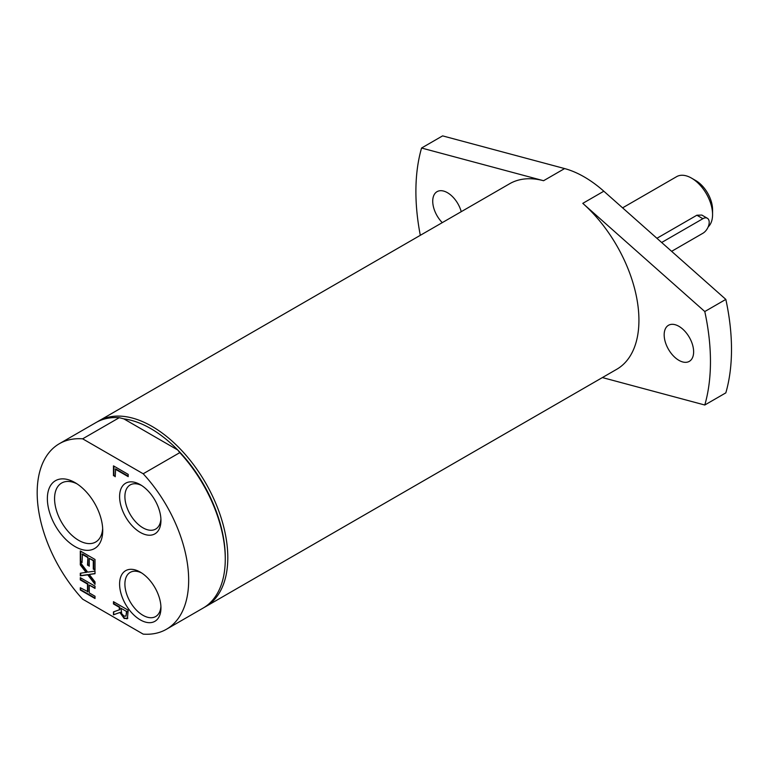 <?xml version="1.0" encoding="UTF-8"?>
<svg xmlns="http://www.w3.org/2000/svg" width="770" height="770" viewBox="0 0 770 770"><rect width="100%" height="100%" fill="white"/><g stroke="black" fill="none" stroke-linecap="round" stroke-linejoin="round"><path stroke-width="1.16" d="M622.593 207.852L676.647 176.648A29.751 17.181 60 0 1 691.527 178.12A29.751 17.181 60 0 1 712.568 214.57A29.751 17.181 60 0 1 708.188 226.871M712.568 214.57L712.568 209.709A23.803 13.745 -120 0 0 695.734 180.555L691.527 178.12M671.623 251.328L702.885 233.272A8.922 5.149 120 0 0 708.718 225.408A8.922 5.149 120 0 0 707.351 218.256L701.817 215.061L696.869 215.225L656.916 238.286M707.351 218.256A8.922 5.149 120 0 0 702.885 218.699L661.661 242.492M602.39 377.57L704.791 405.01L725.831 392.864A208.285 120.255 -120 0 0 725.831 299.395L704.791 311.542L582.784 203.357A107.117 61.841 -120 0 1 636.347 296.123A107.117 61.841 -120 0 1 616.741 369.282L205.619 606.644A107.117 61.841 -120 0 0 227.805 557.605A107.117 61.841 -120 0 0 181.046 449.805A107.117 61.841 -120 0 0 98.502 421.113A107.117 61.841 -120 0 0 97.251 421.864M678.899 326.316A20.829 12.022 60 0 1 692.509 344.671A20.829 12.022 60 0 1 689.314 361.361A20.829 12.022 60 0 1 668.485 349.339A20.829 12.022 60 0 1 668.485 325.286A20.829 12.022 60 0 1 678.899 326.316M442.278 222.636A20.829 12.022 60 0 1 437.042 191.672A20.829 12.022 60 0 1 447.457 192.702A20.829 12.022 60 0 1 461.249 211.683M564.612 168.572L543.572 180.719L421.565 148.023L442.606 135.876L564.612 168.572A107.117 61.841 60 0 1 603.824 191.21L725.831 299.395M421.565 148.023A208.285 120.255 -120 0 0 420.305 235.312M543.572 180.719A107.117 61.841 -120 0 0 509.625 183.751L98.502 421.113M704.791 405.01A208.285 120.255 -120 0 0 704.791 311.542M115.211 476.245L113.893 475.485L113.893 466.119M128.195 476.149L115.635 468.892L115.211 476.736L113.893 475.485M113.469 475.725L113.469 465.869L128.195 474.378L128.195 476.64L115.211 469.142M82.034 562.119L80.715 561.359L80.715 551.204M89.243 565.719L87.924 564.959L87.924 557.143L82.457 553.986L82.034 562.61L80.715 561.359M95.018 569.617L93.699 568.857L93.699 560.473L89.243 558.394L89.243 566.21L87.924 564.959M87.501 565.199L87.924 557.143M87.501 557.384L82.034 554.227M80.292 561.6L80.292 550.964L95.018 559.463L95.018 570.108L93.276 569.097L93.276 560.724L89.243 558.394M87.501 591.909L87.501 584.084L80.292 579.916L80.292 577.654L95.018 586.163L95.018 588.424L89.243 585.085L89.243 592.919L95.018 596.25L95.018 598.511L80.292 590.003L80.292 587.751L87.924 591.668L87.924 583.833L80.715 579.675L80.715 577.904M80.292 590.003L80.715 587.991M95.018 598.021L80.715 589.762M89.243 585.085L95.018 587.934M95.018 583.544L88.184 574.593L80.715 575.594L80.715 573.198M95.018 573.525L89.253 574.439L95.018 581.899L95.018 584.343L87.761 574.834L88.184 574.593M87.761 574.834L80.292 575.835L80.292 573.246L86.587 572.264L80.715 564.651L80.715 563.005M86.163 572.505L80.292 564.901L80.292 562.456L87.665 572.129L95.018 571.128L95.018 573.717L89.253 574.439M119.331 609.907L119.331 607.318L113.469 603.94L113.469 601.678L128.195 610.177L127.416 618.445L124.201 618.512L119.879 612.487L113.469 614.835L113.469 611.9L119.745 609.667L119.745 607.078L113.893 603.69L113.893 601.919M113.469 614.835L113.893 611.755M120.967 608.262L121.727 613.767L124.047 616.067L126.001 616.115L126.501 611.457L120.967 608.262L126.501 611.457M125.934 616.183L126.925 611.216M119.879 612.487L113.893 614.595M127.839 618.194L124.615 618.272L120.293 612.246M127.416 618.445L126.915 618.878M102.67 528.403A34.053 19.664 60 0 1 95.682 542.022A34.053 19.664 60 0 1 78.656 540.328A34.053 19.664 60 0 1 56.403 510.318A34.053 19.664 60 0 1 61.629 483.031A34.053 19.664 60 0 1 76.913 483.791M75.046 546.575A39.145 22.6 -120 0 0 102.728 530.588A39.145 22.6 -120 0 0 75.046 482.636A39.145 22.6 -120 0 0 47.365 498.623A39.145 22.6 -120 0 0 75.046 546.575M143.191 473.771L82.65 438.823A107.117 61.841 -120 0 0 59.367 443.703A107.117 61.841 -120 0 0 82.65 599.166L143.191 634.124A107.117 61.841 -120 0 0 166.484 629.234A107.117 61.841 -120 0 0 143.191 473.771L179.805 452.635L177.755 449.998A105.336 60.811 -120 0 0 123.835 418.87L177.755 449.998A105.336 60.811 -120 0 1 225.273 557.605L225.273 559.068A107.117 61.841 -120 0 0 179.805 452.635M140.275 532.407A29.241 16.882 -120 0 0 160.949 520.472A29.241 16.882 -120 0 0 140.275 484.657A29.241 16.882 -120 0 0 119.6 496.592A29.241 16.882 -120 0 0 140.275 532.407M140.275 619.869A29.241 16.882 -120 0 0 160.949 607.934A29.241 16.882 -120 0 0 140.275 572.12A29.241 16.882 -120 0 0 119.6 584.055A29.241 16.882 -120 0 0 140.275 619.869M160.901 518.855A25.487 14.717 60 0 1 155.675 529.077A25.487 14.717 60 0 1 142.922 527.816A25.487 14.717 60 0 1 126.27 505.351A25.487 14.717 60 0 1 130.178 484.927A25.487 14.717 60 0 1 141.642 485.504M160.901 606.317A25.487 14.717 60 0 1 155.675 616.539A25.487 14.717 60 0 1 142.922 615.278A25.487 14.717 60 0 1 126.27 592.813A25.487 14.717 60 0 1 130.178 572.389A25.487 14.717 60 0 1 141.642 572.967M82.65 438.823L119.263 417.686L123.835 418.87M119.263 417.686A107.117 61.841 -120 0 0 95.971 422.566L59.367 443.703M204.339 607.347A107.117 61.841 -120 0 0 205.619 606.644M166.484 629.234L203.088 608.098A107.117 61.841 -120 0 0 225.273 559.068M696.869 215.225L702.885 218.699M603.824 191.21L582.784 203.357"/></g></svg>
